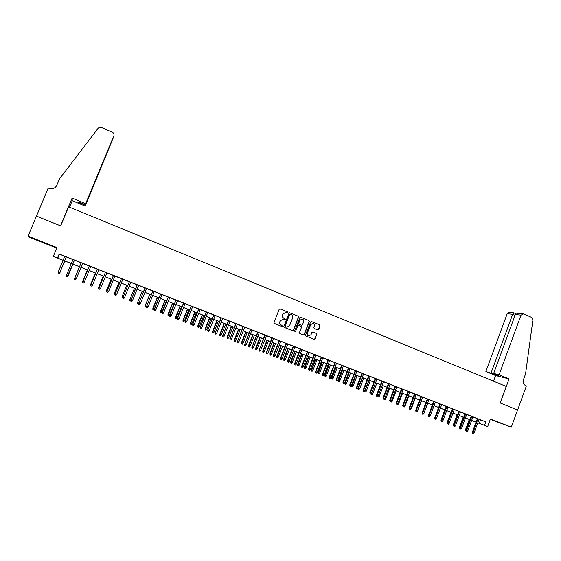 <?xml version="1.0" encoding="UTF-8"?>
<svg xmlns="http://www.w3.org/2000/svg" width="561" height="561" viewBox="0 0 561 561"><rect width="100%" height="100%" fill="white"/><g stroke="black" fill="none" stroke-linecap="round" stroke-linejoin="round"><path stroke-width="0.84" d="M287.912 312.603L287.625 311.895L280.156 308.873L279.161 309.314L274.013 322.463L274.434 323.48L281.931 326.467L282.625 326.151L281.363 325.057C280.051 324.37 279.602 323.29 280.023 321.825L280.451 320.731L283.186 319.174L284.672 319.714L285.269 319.377L284.013 318.276C282.702 317.589 282.26 316.509 282.674 315.044L283.102 313.95L285.794 312.393L287.323 312.947L287.912 312.603M287.218 312.912L287.716 312.568L287.421 311.86L279.911 308.823M281.888 326.446L282.428 326.102L281.363 325.057M284.553 319.679L285.072 319.328L284.013 318.276M499.486 422.65L491.324 419.6L499.486 422.65M39.487 240.844L45.911 243.474L39.487 240.844M317.694 329.952L318.662 329.503L320.072 325.871L319.665 324.868L311.551 321.586L310.584 322.028L305.535 335.043L305.941 336.046L314.195 339.328L315.044 338.844L316.748 334.44L316.341 333.444L312.75 332.014L311.902 332.498L311.053 334.686L308.767 335.976C307.484 335.513 307.014 334.594 307.365 333.206L310.689 324.644L312.926 323.353C314.237 323.795 314.721 324.721 314.37 326.13L313.823 327.554L314.23 328.55L317.694 329.952M479.073 419.355L485.854 421.879L484.578 425.357L487.656 426.563L477.79 422.847M36.423 216.09L60.539 225.81L72.103 198.089L85.651 203.692L113.89 135.713C114.332 134.24 113.841 133.104 112.431 132.312L101.338 127.417L99.599 127.249L98.217 128.146L59.48 178.91L56.822 185.249C55.834 187.367 54.129 188.566 51.703 188.854L48.141 188.173L36.451 216.139L60.665 225.859L68.603 206.834L506.225 386.417L500.16 402.966L517.565 409.979L511.302 427.166L490.454 418.927L487.656 426.563M36.465 216.111L28.05 236.146L29.775 237.422L56.766 248.088M58.183 258.383L53.323 256.349L56.977 247.576L28.05 236.146M53.323 256.349L63.091 260.269M485.854 421.879L59.164 254.007L57.51 257.99M298.599 317.182L298.186 316.173L289.953 312.842L288.971 313.283L283.852 326.39L284.266 327.4L292.533 330.695L293.515 330.247L298.599 317.182L297.982 316.131L289.714 312.786M300.794 317.231L308.964 320.541L309.377 321.544L304.321 334.559L303.466 335.043L299.847 333.613L299.434 332.61L301.488 327.315L301.075 326.313L298.62 325.338L297.772 325.822L295.626 331.341L295.023 331.677L294.651 330.955L299.819 317.673L300.794 317.231L308.964 320.541M490.293 419.369L511.302 427.166M66.247 256.896L64.739 256.3M74.459 260.129L72.972 259.54M82.635 263.34L79.445 262.092L81.163 262.765L74.704 278.389L76.177 278.964L82.642 263.319M90.77 266.545L87.586 265.29L89.29 265.963L82.881 281.559L84.346 282.127L90.784 266.524M98.862 269.729L97.376 269.14M106.913 272.891L103.729 271.643L105.419 272.309L99.101 287.842L105.475 272.302M114.921 276.047L113.42 275.451M116.576 294.609L115.832 295.493L115.033 295.184L115.145 294.055L116.576 294.609L122.894 279.154L124.577 279.82L119.696 277.926L121.379 278.586L115.145 294.055L121.464 278.593M130.804 282.295L129.289 281.699M138.679 285.395L135.496 284.139L137.165 284.792L131.015 300.205L137.277 284.813M145.004 287.856L138.89 303.256L140.299 303.803L146.526 288.452L148.195 289.104L144.997 287.877M154.31 291.545L152.781 290.942M162.066 294.588L160.53 293.985M168.244 296.993L162.255 312.302L163.644 312.842L169.787 297.603L171.435 298.249L168.237 297.021M177.451 300.647L174.261 299.392L175.902 300.037L169.962 315.289L176.084 300.079M185.081 303.648L183.524 303.038M191.119 305.997L185.249 321.215L186.617 321.741L192.682 306.608L194.309 307.253L191.112 306.018M200.221 309.602L197.037 308.347L198.657 308.985L192.837 324.153L198.875 309.048M206.175 311.916L200.382 327.077L201.736 327.596L207.745 312.533L209.358 313.171L206.168 311.937M209.239 330.506L208.496 331.348L207.745 331.06L207.893 329.98L209.239 330.506L215.214 315.478L216.827 316.109L212.023 314.244L213.636 314.875L207.893 329.98L213.874 314.945M222.64 318.424L221.062 317.799M230.038 321.334L228.453 320.71M237.394 324.223L234.21 322.975L235.802 323.599L230.178 338.613L236.083 323.683M244.715 327.105L241.532 325.857L243.116 326.481L237.527 341.46L243.404 326.565M251.994 329.973L250.395 329.342M253.425 347.617L252.688 348.451L251.959 348.171L252.12 347.112L253.425 347.617L259.245 332.799L260.823 333.416L256.061 331.572L257.632 332.189L252.12 347.112L257.948 332.287M266.447 335.653L264.834 335.022M283.158 319.167L280.451 320.731M273.614 338.479L270.437 337.224L272.001 337.841L266.237 352.567L266.559 352.708L272.337 337.946M280.752 341.284L277.576 340.036L279.133 340.646L273.389 355.344L273.726 355.485L279.476 340.758M286.236 343.416L280.507 358.1L282.134 358.738L287.856 344.054L289.413 344.664L286.222 343.437M289.224 361.487L288.487 362.301L287.779 362.027L287.947 360.996L289.224 361.487L294.918 346.831L296.467 347.441L291.734 345.604L293.284 346.214L287.59 360.842L287.947 360.996L293.648 346.333M301.937 349.615L300.303 348.977M308.929 352.371L305.752 351.116L307.288 351.726L301.65 366.291L302.028 366.445L307.68 351.852M315.885 355.106L314.244 354.461M321.165 357.161L315.562 371.677L315.962 371.845L317.21 372.329L322.813 357.806L324.342 358.409L321.158 357.182M329.693 360.534L326.516 359.285L328.038 359.889L322.47 374.355L322.884 374.524L328.458 360.029M336.544 363.233L334.889 362.581M343.36 365.912L340.19 364.664L341.705 365.26L336.179 379.664L336.614 379.846L342.14 365.414M350.141 368.584L348.479 367.932M356.894 371.242L355.225 370.583M363.612 373.878L361.943 373.226M368.633 375.828L363.191 390.126L364.867 390.786L370.302 376.487L371.796 377.076L368.619 375.849M376.95 379.124L375.267 378.465M383.563 381.732L380.4 380.484L381.887 381.066L376.501 395.281L376.992 395.484L382.385 381.242M390.154 384.32L386.992 383.079L388.464 383.661L383.107 397.84L383.605 398.044L388.976 383.836M396.704 386.901L395.014 386.234M403.226 389.467L401.536 388.801M409.719 392.02L408.022 391.354M416.178 394.558L414.481 393.892M420.911 396.403L415.652 410.449L417.356 411.122L422.615 397.069L424.067 397.644L420.904 396.417M429.004 399.607L427.3 398.934M430.161 416.08L429.438 416.844L428.8 416.599L429.011 415.638L430.161 416.08L435.378 402.09L436.823 402.658L432.215 400.87L433.66 401.438L428.45 415.406L429.011 415.638L434.235 401.641M436.521 418.541L435.799 419.305L435.161 419.06L435.378 418.099L436.521 418.541L441.71 404.586L443.148 405.147L438.555 403.366L439.992 403.927L434.803 417.868L435.378 418.099L440.574 404.137M448.008 407.083L446.297 406.409M454.284 409.551L452.566 408.878M460.532 412.012L458.807 411.332M461.64 428.274L460.925 429.032L460.3 428.786L460.525 427.84L461.64 428.274L466.752 414.432L468.176 414.993L463.603 413.219L465.02 413.78L459.915 427.594L460.525 427.84L465.637 413.997M472.93 416.886L469.788 415.652L471.205 416.206L466.121 429.999L466.738 430.245L471.829 416.43M59.164 254.007L64.718 256.349M66.226 256.945L72.958 259.589M74.438 260.178L81.142 262.807M82.614 263.39L89.269 266.012M90.749 266.594L97.362 269.189M98.848 269.778L105.405 272.351M106.899 272.941L113.399 275.5M114.9 276.089L121.358 278.635M122.866 279.224L129.275 281.748M130.783 282.337L137.143 284.841M138.665 285.437L144.976 287.919M146.498 288.522L152.767 290.984M154.296 291.587L160.509 294.034M162.045 294.637L168.216 297.064M169.759 297.674L175.881 300.079M177.43 300.689L183.51 303.08M185.06 303.69L191.098 306.068M192.654 306.678L198.643 309.034M200.207 309.651L206.146 311.986M207.717 312.603L213.615 314.924M215.193 315.541L221.041 317.849M222.626 318.466L228.432 320.752M230.017 321.376L235.788 323.648M237.373 324.272L243.102 326.523M244.694 327.154L250.374 329.384M251.98 330.015L257.618 332.231M259.224 332.862L264.82 335.064M266.426 335.702L271.987 337.883M273.6 338.521L279.112 340.688M280.731 341.326L286.208 343.479M287.828 344.117L293.263 346.256M294.897 346.901L300.289 349.019M301.916 349.664L307.274 351.768M308.908 352.413L314.223 354.503M315.864 355.148L321.144 357.224M322.785 357.869L328.024 359.931M329.672 360.583L334.868 362.623M336.523 363.276L341.684 365.302M343.346 365.961L348.465 367.974M350.127 368.626L355.211 370.625M356.88 371.284L361.922 373.268M363.598 373.928L368.605 375.898M370.281 376.557L375.253 378.514M376.929 379.173L381.866 381.115M383.549 381.775L388.45 383.703M390.133 384.362L395 386.277M396.69 386.943L401.522 388.843M403.212 389.509L408.008 391.396M409.705 392.062L414.46 393.934M416.164 394.6L420.89 396.466M422.587 397.132L427.279 398.976M428.99 399.649L433.646 401.48M435.35 402.153L439.978 403.969M441.689 404.642L446.276 406.452M447.994 407.125L452.552 408.92M454.27 409.593L458.793 411.374M460.518 412.055L465.006 413.822M466.731 414.495L471.191 416.248M472.916 416.928L477.341 418.674M479.087 419.312L477.362 418.632M476.051 422.188L471.64 420.399M477.811 422.784L484.578 425.357M64.606 260.858L71.338 263.495M72.825 264.077L79.529 266.706M81.001 267.288L87.67 269.897M89.15 270.479L95.763 273.067M97.249 273.656L103.813 276.222M105.307 276.811L111.821 279.364M113.322 279.953L119.788 282.485M121.288 283.074L127.705 285.584M129.219 286.18L135.587 288.677M137.108 289.273L143.42 291.748M144.948 292.344L151.218 294.798M152.753 295.402L158.973 297.842M160.509 298.445L166.687 300.864M168.23 301.467L174.359 303.873M175.909 304.476L181.988 306.86M183.545 307.47L189.583 309.833M191.147 310.45L197.135 312.793M198.699 313.41L204.653 315.738M206.224 316.355L212.121 318.669M213.699 319.286L219.561 321.579M221.139 322.203L226.953 324.482M228.544 325.1L234.316 327.365M235.908 327.989L241.637 330.233M243.236 330.857L248.916 333.087M250.522 333.718L256.167 335.927M257.772 336.558L263.375 338.753M264.981 339.384L270.542 341.565M272.162 342.196L277.681 344.363M279.301 344.994L284.778 347.14M286.405 347.778L291.846 349.91M293.473 350.548L298.873 352.666M300.507 353.304L305.864 355.401M307.505 356.046L312.821 358.128M314.469 358.774L319.742 360.842M321.39 361.487L326.635 363.542M328.283 364.187L333.486 366.228M340.296 368.935L335.127 366.908L340.31 368.9M341.965 369.552L347.091 371.557M348.753 372.209L353.844 374.208M355.513 374.86L360.562 376.838M362.238 377.497L367.252 379.46M368.928 380.113L373.899 382.069M375.582 382.721L380.526 384.664M382.209 385.323L387.111 387.244M388.801 387.903L393.668 389.811M395.358 390.477L400.189 392.37M401.886 393.03L406.683 394.916M408.38 395.575L413.148 397.447M414.845 398.114L419.579 399.965M421.283 400.631L425.974 402.475M427.685 403.142L432.342 404.965M434.053 405.638L438.681 407.454M440.392 408.12L444.985 409.923M446.703 410.596L451.268 412.384M452.986 413.057L457.517 414.831M459.235 415.505L463.73 417.265M465.455 417.945L469.922 419.691M471.647 420.371L476.079 422.11M63.077 260.304L58.148 258.46M469.908 419.726L465.448 417.973M463.723 417.3L459.228 415.54M457.503 414.867L452.972 413.092M451.254 412.412L446.696 410.631M444.978 409.958L440.385 408.156M438.667 407.482L434.039 405.673M432.335 405L427.671 403.177M425.96 402.503L421.269 400.666M419.565 400L414.831 398.142M413.134 397.476L408.373 395.61M406.676 394.944L401.872 393.065M400.182 392.398L395.344 390.505M393.654 389.846L388.787 387.939M387.097 387.272L382.195 385.351M380.512 384.692L375.568 382.756M373.892 382.097L368.914 380.148M367.238 379.488L362.224 377.525M360.555 376.873L355.499 374.895M353.83 374.236L348.746 372.245M347.077 371.592L341.951 369.587M333.472 366.263L328.269 364.222M326.621 363.577L321.383 361.522M319.735 360.877L314.455 358.809M312.807 358.163L307.491 356.081M305.85 355.436L300.493 353.339M298.859 352.694L293.459 350.583M291.832 349.945L286.39 347.813M284.771 347.175L279.287 345.029M277.667 344.391L272.148 342.231M270.535 341.6L264.974 339.419M263.361 338.788L257.758 336.593M256.153 335.962L250.508 333.746M248.909 333.122L243.222 330.892M241.623 330.268L235.893 328.024M234.302 327.4L228.53 325.135M226.946 324.517L221.125 322.238M219.547 321.614L213.685 319.321M212.107 318.704L206.21 316.39M204.639 315.773L198.685 313.445M197.121 312.828L191.133 310.478M189.569 309.868L183.531 307.505M181.974 306.895L175.895 304.511M174.345 303.901L168.216 301.502M166.673 300.899L160.495 298.48M158.959 297.877L152.739 295.437M151.204 294.834L144.934 292.379M143.406 291.783L137.087 289.308M135.573 288.712L129.205 286.215M127.691 285.619L121.274 283.109M119.766 282.52L113.308 279.988M111.807 279.399L105.293 276.846M103.799 276.257L97.235 273.691M95.749 273.102L89.136 270.514M87.656 269.932L80.987 267.324M79.515 266.741L72.811 264.119M71.324 263.53L64.585 260.893M59.403 254.259L57.776 258.179M480.539 419.93L479.276 423.359M285.731 312.379L283.102 313.95M283.817 318.234C282.506 317.547 282.064 316.467 282.478 315.002L282.905 313.908M281.166 325.008C279.855 324.321 279.413 323.241 279.827 321.776L280.255 320.682M292.505 330.688L293.305 330.191L298.389 317.14M290.325 314.167L289.637 314.483L285.142 325.983L285.437 326.684L286.846 327.21L289.609 325.661L292.667 317.807C293.08 316.348 292.639 315.268 291.341 314.581L290.325 314.167M290.121 314.132L289.637 314.483M286.622 327.154L285.24 326.635L284.946 325.927L289.434 314.44M303.312 334.994L304.104 334.503L309.16 321.495L308.746 320.492M298.543 325.331L297.561 325.773L295.626 331.341M294.89 331.635L295.416 331.285M303.62 321.832C303.978 320.415 303.487 319.482 302.155 319.041L299.911 320.331L298.733 323.36L299.146 324.363L301.601 325.338L302.449 324.854L303.62 321.832M302.028 319.013L299.911 320.331M301.257 325.247L298.936 324.314L298.522 323.311L299.7 320.289M312.807 323.325L310.689 324.644M308.55 335.913C307.267 335.45 306.797 334.531 307.148 333.15L310.471 324.595M314.034 339.272L314.826 338.781L316.523 334.384L316.116 333.388L312.87 332.056M317.68 329.945L318.438 329.447L319.84 325.815L319.433 324.819L311.327 321.537M59.789 272.464L64.838 260.991M60.041 272.548L59.277 273.431L64.817 260.984M66.233 256.861L59.739 272.583L58.954 273.48L59.711 272.583L58.218 272.008L64.746 256.279M59.739 272.583L66.261 256.875M58.954 273.48L58.127 273.158L58.218 272.008M85.651 203.692L85.489 204.695L78.75 201.911L78.729 202.395L85.419 205.158L85.265 206.118L112.95 138.595M85.419 205.158L113.217 137.95M69.508 207.205L72.215 200.726L85.265 206.118M72.103 198.089L72.215 200.726M85.489 204.695L113.89 135.713M78.729 202.395L78.905 201.974M499.108 374.755L521.029 315.107L515.328 314.546L493.659 373.423L499.108 374.755L509.086 378.885L500.251 403.001L517.6 409.993L526.33 386.017L526.001 385.884C523.567 384.544 522.754 382.371 523.553 379.362L525.552 373.892L532.929 319.784L531.758 317.47L523.581 313.858L521.029 315.107M493.505 381.192L495.587 375.526L509.086 378.885M495.587 375.526L485.875 371.515L498.666 375.491L493.659 373.423M491.12 372.806L512.677 314.279L507.186 313.739L509.199 312.393L513.834 312.842M485.875 371.515L507.186 313.739M496.099 374.86L496.233 374.489M514.002 312.891L512.677 314.279L515.047 315.324M522.992 313.711L518.217 313.255L515.328 314.546M68.119 275.675L72.895 264.147L68.119 275.675L67.327 276.545M68.028 275.654L67.369 276.566M74.711 278.235L79.473 266.727L74.753 278.263M82.79 282.534L82.726 281.349L87.467 269.862M82.628 282.471L82.916 281.426M82.712 281.334L87.446 269.855M90.903 285.675L90.672 284.413L95.419 272.976M90.602 285.556L90.7 284.441L91.029 284.567M90.672 284.413L95.384 272.962M66.486 275.206L66.394 276.356L67.215 276.678L67.965 275.781L66.486 275.206L72.986 259.519M67.979 275.774L74.473 260.101L67.222 276.671M76.177 278.964L75.426 279.855L74.606 279.539L74.704 278.375L81.17 262.737M74.606 279.539L74.704 278.375M84.346 282.127L83.596 283.017L82.783 282.702L82.867 281.538L89.304 265.942M82.783 282.702L82.867 281.538M97.39 269.119L91.008 284.708L97.418 269.133M92.467 285.276L91.716 286.159L90.91 285.844L91.008 284.708L92.467 285.276L98.876 269.708M90.91 285.844L90.98 284.686M98.981 288.796L98.505 288.606L98.589 287.484L103.329 276.075M98.526 288.62L98.631 287.512L99.101 287.695M98.589 287.484L103.28 276.054M100.552 288.403L99.802 289.287L98.995 288.971L99.101 287.842L100.552 288.403L106.927 272.87M98.995 288.971L99.059 287.807M107.011 291.909L106.38 291.657L106.464 290.535L111.19 279.161M106.415 291.678L106.52 290.57L107.13 290.801M106.464 290.535L111.134 279.133M113.427 275.43L107.144 290.956L113.49 275.458M108.582 291.517L107.838 292.393L107.032 292.085L107.144 290.956L108.582 291.517L114.928 276.019M107.032 292.085L107.088 290.921M115.005 295.002L114.22 294.686L114.297 293.564L119.016 282.225M114.255 294.707L114.367 293.606L115.117 293.901M114.297 293.564L118.946 282.197M115.033 295.184L115.068 294.013M122.964 297.884L122.01 297.702L122.088 296.587L126.8 285.276M122.06 297.73L122.172 296.629L123.062 296.972M122.088 296.587L126.716 285.24M129.303 281.678L123.097 297.141L129.388 281.713M124.528 297.688L123.778 298.564L122.985 298.256L123.097 297.141L124.528 297.688L130.811 282.267M122.985 298.256L123.013 297.092M130.881 300.696L129.766 300.703L129.836 299.588L134.549 288.305M129.822 300.731L129.935 299.637L130.958 300.037M129.836 299.588L134.444 288.27M132.431 300.752L131.688 301.629L130.895 301.32L131.015 300.205L132.431 300.752L138.693 285.367M130.895 301.32L130.916 300.149M138.756 303.501L138.308 304.02L137.48 303.69L137.55 302.575L142.249 291.327M137.543 303.725L137.655 302.631L138.819 303.08M137.55 302.575L142.136 291.285M140.299 303.803L139.549 304.672L138.77 304.364L138.89 303.256L145.124 287.898M138.77 304.364L138.77 303.192M146.589 306.292L145.986 306.993L145.152 306.664L145.222 305.549L149.913 294.329M145.222 306.692L145.341 305.605L146.638 306.11M145.222 305.549L149.787 294.28M152.795 290.921L146.716 306.285L152.922 290.97M148.125 306.832L147.375 307.694L146.596 307.393L146.716 306.285L148.125 306.832L154.324 291.517M146.596 307.393L146.589 306.222M154.352 309.097L153.623 309.945L152.858 309.651L152.851 308.501L154.352 309.097L158.903 297.849M152.858 309.651L157.536 297.316M152.851 308.501L157.396 297.26M160.537 293.964L154.506 309.3L160.684 294.02M155.902 309.847L155.159 310.71L154.38 310.408L154.506 309.3L155.902 309.847L162.073 294.567M154.38 310.408L154.366 309.237M161.954 312.042L161.217 312.884L160.46 312.596L160.439 311.446L161.954 312.042L166.477 300.822M160.46 312.596L165.116 300.289M160.439 311.446L164.962 300.226M163.644 312.842L162.9 313.704L162.129 313.403L162.255 312.302L168.405 297.057M162.129 313.403L162.101 312.232M169.506 314.966L168.777 315.808L168.027 315.52L167.991 314.37L169.506 314.966L174.015 303.774M168.027 315.52L172.662 303.242M167.991 314.37L172.493 303.178M171.343 315.822L170.6 316.685L169.829 316.383L169.962 315.289L171.343 315.822L177.458 300.619M169.829 316.383L169.794 315.212M177.024 317.884L176.294 318.718L175.544 318.431L175.502 317.281L177.024 317.884L181.512 306.713M175.544 318.431L180.165 306.187M175.502 317.281L179.99 306.117M183.538 303.01L177.444 318.178L183.72 303.087M179.001 318.788L178.258 319.644L177.493 319.349L177.627 318.255L179.001 318.788L185.088 303.62M177.493 319.349L177.444 318.178M184.506 320.78L183.777 321.614L183.026 321.327L182.977 320.177L184.506 320.78L188.973 309.637M183.026 321.327L187.633 309.111M182.977 320.177L187.444 309.034M186.617 321.741L185.873 322.596L185.116 322.302L185.249 321.215L191.315 306.075M185.116 322.302L185.06 321.123M191.946 323.662L191.217 324.496L190.474 324.209L190.41 323.059L191.946 323.662L196.392 312.54M190.474 324.209L195.06 312.021M190.41 323.059L194.856 311.944M194.197 324.679L193.454 325.527L192.696 325.233L192.837 324.153L194.197 324.679L200.235 309.581M192.696 325.233L192.633 324.062M199.344 326.53L198.622 327.358L197.879 327.077L197.809 325.92L199.344 326.53L203.776 315.436M197.879 327.077L202.451 314.917M197.809 325.92L202.233 314.833M201.736 327.596L200.992 328.444L200.242 328.157L200.382 327.077L206.392 312.007M200.242 328.157L200.165 326.979M206.714 329.384L205.985 330.212L205.249 329.924L205.172 328.774L206.714 329.384L211.118 318.311M205.249 329.924L209.8 317.799M205.172 328.774L209.576 317.708M207.745 331.06L207.661 329.882M214.036 332.224L213.313 333.045L212.584 332.764L212.493 331.607L214.036 332.224L218.425 321.18M212.584 332.764L217.114 320.661M212.493 331.607L216.876 320.569M221.069 317.778L215.354 332.876L221.315 317.877M216.7 333.395L215.957 334.237L215.214 333.949L215.354 332.876L216.7 333.395L222.647 318.403M215.214 333.949L215.115 332.771M221.329 335.043L220.599 335.871L219.877 335.59L219.772 334.433L221.329 335.043L225.697 324.027M219.877 335.59L224.393 323.515M219.772 334.433L224.141 323.416M228.46 320.689L222.787 335.751L228.72 320.787M224.12 336.27L223.376 337.105L222.64 336.817L222.787 335.751L224.12 336.27L230.045 321.313M222.64 336.817L222.535 335.639M228.579 337.855L227.857 338.676L227.135 338.395L227.023 337.238L228.579 337.855L232.934 326.86M227.135 338.395L231.63 326.355M227.023 337.238L231.37 326.25M231.504 339.132L230.76 339.966L230.024 339.678L230.178 338.613L231.504 339.132L237.401 324.202M230.024 339.678L229.912 338.5M235.795 340.653L235.073 341.467L234.351 341.193L234.232 340.029L235.795 340.653L240.129 329.686M234.351 341.193L238.839 329.174M234.232 340.029L238.565 329.069M238.846 341.972L238.109 342.806L237.373 342.526L237.527 341.46L238.846 341.972L244.722 327.084M237.373 342.526L237.254 341.34M242.976 343.43L242.254 344.251L241.539 343.97L241.405 342.813L242.976 343.43L247.289 332.491M241.539 343.97L246.006 331.986M241.405 342.813L245.718 331.874M250.402 329.321L244.841 344.293L250.697 329.433M246.153 344.805L245.416 345.632L244.687 345.352L244.841 344.293L246.153 344.805L252.001 329.945M244.687 345.352L244.554 344.174M250.122 346.2L249.393 347.014L248.523 346.663L248.544 345.576L250.122 346.2L254.414 335.282M248.684 346.733L253.13 334.777M248.544 345.576L252.843 334.665M257.226 348.956L256.503 349.762L255.795 349.489L255.648 348.332L257.226 348.956L261.503 338.059M255.795 349.489L260.227 337.561M255.648 348.332L259.925 337.442M264.301 351.691L263.579 352.497L262.871 352.224L262.716 351.067L264.301 351.691L268.558 340.822M262.871 352.224L267.288 340.324M262.716 351.067L266.973 340.204M251.959 348.171L251.819 346.986M264.848 335.001L259.357 349.917L265.164 335.127M260.655 350.422L259.918 351.249L259.196 350.969L259.357 349.917L260.655 350.422L266.454 335.632M259.196 350.969L259.049 349.784M267.856 353.213L267.113 354.033L266.398 353.753L266.559 352.708L267.856 353.213L273.628 338.458M266.398 353.753L266.237 352.567M271.335 354.419L270.612 355.225L269.911 354.952L269.75 353.795L271.335 354.419L275.57 343.57M269.911 354.952L274.315 343.08M269.75 353.795L273.985 342.953M275.009 355.983L274.273 356.803L273.565 356.53L273.726 355.485L275.009 355.983L280.759 341.263M273.565 356.53L273.389 355.344M278.333 357.133L277.618 357.932L276.917 357.666L276.748 356.501L278.333 357.133L282.555 346.305M276.917 357.666L281.299 345.814M276.748 356.501L280.963 345.688M282.134 358.738L281.398 359.559L280.689 359.285L280.858 358.248L286.58 343.549M280.689 359.285L280.507 358.1M285.304 359.832L284.581 360.632L283.887 360.358L283.705 359.201L285.304 359.832L289.504 349.033M283.887 360.358L288.256 348.542M283.705 359.201L287.912 348.409M287.779 362.027L287.59 360.842M292.232 362.511L291.517 363.311L290.822 363.044L290.633 361.88L292.232 362.511L296.418 351.74M290.822 363.044L295.177 351.256M290.633 361.88L294.82 351.116M300.31 348.956L294.637 363.57L295.009 363.724L300.682 349.103M296.271 364.215L295.535 365.029L294.834 364.755L295.009 363.724L296.271 364.215L301.944 349.594M294.834 364.755L294.637 363.57M299.132 365.19L298.41 365.982L297.723 365.716L297.526 364.552L299.132 365.19L303.298 354.44M297.723 365.716L302.063 353.949M297.526 364.552L301.692 353.809M303.291 366.936L302.554 367.743L301.853 367.476L302.028 366.445L303.291 366.936L308.936 352.35M301.853 367.476L301.65 366.291M305.997 367.848L305.275 368.64L304.588 368.374L304.385 367.21L305.997 367.848L310.142 357.119M304.588 368.374L308.915 356.635M304.385 367.21L308.536 356.487M314.251 354.44L308.627 368.991L309.013 369.152L314.644 354.594M310.268 369.636L309.532 370.449L308.838 370.176L309.013 369.152L310.268 369.636L315.892 355.085M308.838 370.176L308.627 368.991M312.828 370.491L312.105 371.284L311.425 371.017L311.215 369.853L312.828 370.491L316.958 359.79M311.425 371.017L315.731 359.306M311.215 369.853L315.345 359.159M317.21 372.329L316.481 373.135L315.787 372.869L315.962 371.845L321.572 357.315M315.787 372.869L315.562 371.677M319.623 373.121L318.9 373.914L318.003 373.556L318.003 372.483L319.623 373.121L323.732 362.448M318.227 373.647L322.519 361.971M318.003 372.483L322.119 361.81M324.125 375.007L323.388 375.807L322.701 375.54L322.884 374.524L324.125 375.007L329.7 360.513M322.701 375.54L322.47 374.355M326.383 375.744L325.668 376.529L324.994 376.27L324.763 375.106L326.383 375.744L330.478 365.085M324.994 376.27L329.272 364.615M324.763 375.106L328.858 364.454M334.896 362.56L329.342 377.013L329.763 377.188L335.317 362.729M330.997 377.672L330.268 378.472L329.58 378.205L329.763 377.188L330.997 377.672L336.551 363.212M329.58 378.205L329.342 377.013M333.115 378.352L332.393 379.138L331.726 378.878L331.488 377.707L333.115 378.352L337.196 367.721M331.726 378.878L335.99 367.245M331.488 377.707L335.569 367.083M337.841 380.316L337.112 381.115L336.425 380.849L336.614 379.846L337.841 380.316L343.367 365.891M336.425 380.849L336.179 379.664M339.812 380.947L339.096 381.725L338.423 381.466L338.178 380.302L339.812 380.947L343.872 370.337M338.423 381.466L342.673 369.867M338.178 380.302L342.245 369.699M348.493 367.911L342.981 382.3L343.423 382.483L348.935 368.079M344.65 382.953L343.914 383.752L343.241 383.486L343.423 382.483L344.65 382.953L350.155 368.563M343.241 383.486L342.981 382.3M346.474 383.528L345.758 384.306L345.092 384.047L344.84 382.883L346.474 383.528L350.52 372.939M345.092 384.047L349.328 372.476M344.84 382.883L348.886 372.301M355.239 370.562L349.755 384.923L350.204 385.105L355.688 370.744M351.417 385.582L350.688 386.375L350.015 386.108L350.204 385.105L351.417 385.582L356.901 371.221M350.015 386.108L349.755 384.923M353.107 386.094L352.392 386.873L351.726 386.62L351.466 385.449L353.107 386.094L357.133 375.533M351.726 386.62L355.947 375.071M361.95 373.205L356.487 387.532L356.95 387.721L362.413 373.388M358.163 388.191L357.434 388.983L356.761 388.724L356.95 387.721L358.163 388.191L363.619 373.857M356.761 388.724L356.487 387.532M358.206 388.065L359.706 388.654L363.717 378.114M359.706 388.654L358.991 389.425L358.332 389.173L358.521 388.191L362.532 377.651M358.332 389.173L358.072 388.289M364.867 390.786L364.138 391.578L363.472 391.319L363.661 390.323L369.103 376.017M363.472 391.319L363.191 390.126M364.916 390.666L366.27 391.199L370.267 380.681M366.27 391.199L365.562 391.971L364.902 391.718L365.092 390.744L369.089 380.218M364.902 391.718L364.636 391.038M375.274 378.444L369.86 392.714L370.344 392.91L375.758 378.633M371.543 393.373L370.814 394.159L370.148 393.899L370.344 392.91L371.543 393.373L376.957 379.11M370.148 393.899L369.86 392.714M371.585 393.254L372.806 393.731L376.789 383.233M372.806 393.731L372.097 394.502L371.445 394.25L371.634 393.275L375.618 382.777M371.445 394.25L371.172 393.773M378.184 395.947L377.455 396.732L376.796 396.473L376.992 395.484L378.184 395.947L383.57 381.711M376.796 396.473L376.501 395.281M378.226 395.828L379.313 396.248L383.275 385.779M379.313 396.248L378.598 397.02L377.679 396.487M377.953 396.767L378.1 396.038M384.79 398.506L384.068 399.285L383.408 399.032L383.605 398.044L384.79 398.506L390.161 384.299M383.408 399.032L383.107 397.84M384.839 398.387L385.786 398.759L389.734 388.31M385.786 398.759L385.077 399.523L384.173 399.166M384.432 399.271L384.523 398.794M395.028 386.213L389.678 400.386L390.19 400.596L395.533 386.417M391.368 401.052L390.645 401.83L389.986 401.578L390.19 400.596L391.368 401.052L396.711 386.88M389.986 401.578L389.678 400.386M391.41 400.94L392.23 401.255L396.164 390.828M392.23 401.255L391.515 402.02L390.751 401.718M401.543 388.78L396.22 402.917L396.739 403.135L402.062 388.983M397.91 403.59L397.188 404.362L396.536 404.109L396.739 403.135L397.91 403.59L403.233 389.446M396.536 404.109L396.22 402.917M397.952 403.471L398.64 403.738L402.56 393.331M398.64 403.738L397.931 404.495L397.293 404.25M408.029 391.333L402.728 405.442L403.254 405.659L408.562 391.543M404.425 406.108L403.703 406.886L403.05 406.634L403.254 405.659L404.425 406.108L409.726 391.999M403.05 406.634L402.728 405.442M404.467 405.996L405.021 406.213L408.92 395.828M405.021 406.213L404.313 406.97L403.808 406.774M414.488 393.871L409.207 407.952L409.74 408.17L415.028 394.081M410.904 408.618L410.182 409.39L409.537 409.144L409.74 408.17L410.904 408.618L416.185 394.537M409.537 409.144L409.207 407.952M410.947 408.506L411.374 408.667L415.259 398.31M411.374 408.667L410.287 409.278M417.356 411.122L416.634 411.886L415.989 411.641L416.199 410.673L421.458 396.613M415.989 411.641L415.652 410.449M417.398 411.003L421.563 400.778M417.693 411.122L416.739 411.774M427.307 398.913L422.068 412.931L422.622 413.162L427.861 399.13M423.772 413.604L423.05 414.376L422.412 414.123L422.622 413.162L423.772 413.604L429.011 399.586M422.412 414.123L422.068 412.931M423.814 413.492L427.84 403.24M423.983 413.555L423.155 414.263M428.8 416.599L428.45 415.406M430.203 415.967L434.081 405.687M435.161 419.06L434.803 417.868M434.838 418.772L434.796 417.735L438.618 407.461M446.304 406.388L441.128 420.315L441.71 420.554L446.886 406.62M442.846 420.995L442.124 421.753L441.493 421.507L441.71 420.554L442.846 420.995L448.015 407.062M441.493 421.507L441.128 420.315M441.163 421.227L440.995 420.133L444.803 409.888M452.573 408.857L447.419 422.756L448.008 422.994L453.162 409.088M449.144 423.429L448.421 424.193L447.79 423.948L448.008 422.994L449.144 423.429L454.291 409.53M447.79 423.948L447.419 422.756M447.461 423.667L447.166 422.524L450.96 412.3M458.814 411.311L453.681 425.182L454.284 425.42L459.417 411.55M455.406 425.862L454.69 426.612L454.059 426.374L454.284 425.42L455.406 425.862L460.539 411.991M454.059 426.374L453.681 425.182M453.723 426.094L453.309 424.901L457.082 414.698M453.309 424.901L453.723 425.077M460.3 428.786L459.915 427.594M459.957 428.506L459.466 428.309L459.424 427.272L463.183 417.089M459.424 427.272L459.957 427.489M459.796 428.443L459.929 427.875M467.853 430.68L467.131 431.43L466.514 431.192L466.738 430.245L467.853 430.68L472.937 416.865M466.514 431.192L466.121 429.999M466.163 430.904L465.553 430.666L465.504 429.628L466.107 429.873L469.859 419.705M465.889 430.799L466.156 429.894M465.504 429.628L469.255 419.467M477.369 418.611L472.292 432.391L472.916 432.643L477.993 418.857M474.024 433.071L473.309 433.821L472.692 433.583L472.916 432.643L474.024 433.071L479.094 419.291M472.692 433.583L472.292 432.391M515.952 313.746L513.904 312.849"/></g></svg>
